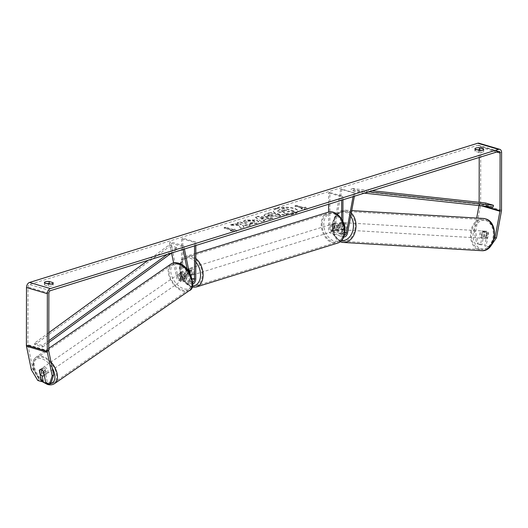 <?xml version="1.0" encoding="UTF-8"?>
<svg xmlns="http://www.w3.org/2000/svg" width="528" height="528" viewBox="0 0 528 528"><rect width="100%" height="100%" fill="white"/><g stroke="black" fill="none" stroke-linecap="round" stroke-linejoin="round"><path stroke-width="0.4" stroke-dasharray="2.64 1.98" d="M189.803 273.134L189.803 275.675A3.63 2.488 72.7 0 1 189.057 276.131A3.63 2.488 72.7 0 1 186.153 274.6L186.16 269.656A3.63 2.488 72.7 0 1 186.905 269.201A3.63 2.488 72.7 0 1 188.615 269.491A3.63 2.488 -107.3 0 0 186.905 269.201A3.63 2.488 -107.3 0 0 185.896 269.98L185.889 276.896A2.541 1.683 -73.6 0 1 183.401 279.88A2.541 1.683 -73.6 0 1 182.411 278.599L181.144 272.435A3.63 2.119 55.9 0 1 181.579 271.927A3.63 2.119 55.9 0 1 182.965 271.795A3.63 2.119 55.9 0 1 185.315 273.662L186.582 279.827A2.541 1.683 106.4 0 0 187.572 281.107A2.541 1.683 106.4 0 0 190.06 278.124L190.067 273.596M179.923 273.26A3.63 2.119 55.9 0 1 180.358 272.752A3.63 2.119 55.9 0 1 181.751 272.62A3.63 2.119 55.9 0 1 184.094 274.487L185.361 280.652A4.356 2.884 106.4 0 0 187.064 282.85A4.356 2.884 106.4 0 0 191.321 277.728L191.334 270.811A3.63 2.488 -107.3 0 0 188.166 268.811A3.63 2.488 -107.3 0 0 187.163 269.584L187.15 276.5A4.356 2.884 -73.6 0 1 182.893 281.622A4.356 2.884 -73.6 0 1 181.19 279.424L179.923 273.26L181.144 272.435M184.397 249.044L183.724 245.784L182.503 246.609L183.091 249.447M187.216 269.445L189.796 281.959A4.356 2.884 106.4 0 0 191.492 284.15A4.356 2.884 106.4 0 0 192.74 284.117M182.503 246.609L169.468 242.774L171.58 253.024L177.038 249.038L176.675 247.5L168.854 245.197L148.124 260.311M173.613 262.885L176.761 278.124A4.356 2.884 106.4 0 0 178.457 280.315A4.356 2.884 106.4 0 0 182.714 275.2L182.78 238.187L181.52 238.583L181.454 275.59A2.541 1.683 106.4 0 1 178.972 278.573A2.541 1.683 106.4 0 1 177.982 277.299L170.689 241.949L169.468 242.774M189.143 272.052L191.017 281.134A2.541 1.683 106.4 0 0 192.007 282.407A2.541 1.683 106.4 0 0 192.76 282.381M194.548 245.89L194.555 242.418L181.52 238.583M195.809 245.494L195.815 242.022L194.555 242.418M195.815 242.022L182.78 238.187M183.724 245.784L170.689 241.949M190.067 271.207L191.334 270.811M185.896 269.98L187.163 269.584M185.315 273.662L184.094 274.487M43.547 367.99A3.63 2.145 55.4 0 1 46.504 370.88A3.63 2.145 55.4 0 1 46.253 374.114A3.63 2.145 55.4 0 1 44.84 374.266A3.63 2.145 55.4 0 1 41.877 371.375A3.63 2.145 55.4 0 1 42.134 368.141A3.63 2.145 55.4 0 1 43.547 367.99M42.134 368.141L39.725 369.805A3.63 2.119 55.9 0 0 39.475 370.029L41.164 368.861A3.63 2.145 55.4 0 0 42.088 373.342L40.399 374.51M40.247 369.587A3.63 2.145 55.4 0 1 41.138 369.653A3.63 2.145 55.4 0 1 43.164 371.072L43.184 371.144M44.273 375.428L45.778 374.392A3.63 2.145 55.4 0 0 44.854 369.91L43.164 371.072M180.8 273.293A3.63 2.145 55.4 0 1 183.757 276.177A3.63 2.145 55.4 0 1 183.506 279.411A3.63 2.145 55.4 0 1 182.094 279.563A3.63 2.145 55.4 0 1 179.137 276.679A3.63 2.145 55.4 0 1 179.388 273.438A3.63 2.145 55.4 0 1 180.8 273.293M184.259 278.071A3.63 2.145 55.4 0 1 182.233 276.652L180.787 277.649A3.63 2.145 55.4 0 1 179.863 273.167L181.309 272.171A3.63 2.145 55.4 0 1 181.553 271.946A3.63 2.145 55.4 0 1 182.965 271.795A3.63 2.145 55.4 0 1 184.998 273.214L183.553 274.21A3.63 2.145 55.4 0 1 184.477 278.692L185.922 277.695A3.63 2.145 55.4 0 1 185.678 277.919A3.63 2.145 55.4 0 1 184.259 278.071M181.309 272.171L182.233 276.652M185.922 277.695L184.998 273.214M44.854 369.91L45.778 374.392M42.088 373.342L41.164 368.861M180.787 277.649L179.863 273.167M183.553 274.21L184.477 278.692M180.893 280.394A3.63 2.145 55.4 0 1 177.929 277.504A3.63 2.145 55.4 0 1 178.18 274.27A3.63 2.145 55.4 0 1 179.599 274.118A3.63 2.145 55.4 0 1 182.556 277.009A3.63 2.145 55.4 0 1 182.305 280.243A3.63 2.145 55.4 0 1 180.893 280.394M46.042 373.435A3.63 2.145 55.4 0 1 43.085 370.544A3.63 2.145 55.4 0 1 43.336 367.31A3.63 2.145 55.4 0 1 44.748 367.158A3.63 2.145 55.4 0 1 47.705 370.049A3.63 2.145 55.4 0 1 47.454 373.283A3.63 2.145 55.4 0 1 46.042 373.435M48.068 383.255A14.982 8.864 55.4 0 1 35.845 371.323A14.982 8.864 55.4 0 1 36.887 357.964A14.982 8.864 55.4 0 1 42.722 357.337A14.982 8.864 55.4 0 1 54.945 369.277A14.982 8.864 55.4 0 1 53.909 382.635A14.982 8.864 55.4 0 1 48.068 383.255M177.573 264.297A14.982 8.864 55.4 0 1 189.79 276.236A14.982 8.864 55.4 0 1 188.753 289.595A14.982 8.864 55.4 0 1 182.919 290.215A14.982 8.864 55.4 0 1 170.696 278.282A14.982 8.864 55.4 0 1 171.732 264.924A14.982 8.864 55.4 0 1 177.573 264.297M276.817 208.362A12.236 3.696 -179.9 0 1 290.202 207.524A12.236 3.696 -179.9 0 1 297.845 210.969A12.236 3.696 -179.9 0 1 294.4 213.536A12.236 3.696 -179.9 0 1 281.015 214.368A12.236 3.696 -179.9 0 1 273.372 210.923A12.236 3.696 -179.9 0 1 276.817 208.362M276.811 208.705A12.236 3.696 -179.9 0 1 290.202 207.874A12.236 3.696 -179.9 0 1 297.845 211.312A12.236 3.696 -179.9 0 1 294.4 213.88A12.236 3.696 -179.9 0 1 281.015 214.711A12.236 3.696 -179.9 0 1 273.372 211.273A12.236 3.696 -179.9 0 1 276.811 208.705M479.226 149.813L479.233 146.909A2.178 1.445 106.4 0 0 478.328 145.292A2.178 1.445 106.4 0 0 477.721 145.306L29.535 284.533A2.178 1.445 106.4 0 0 28.017 287.08L27.911 344.731A2.178 1.445 106.4 0 0 27.964 345.253L32.809 368.735L31.343 369.732M238.63 225.39L230.327 225.265L233.647 224.228L241.349 224.393L237.118 223.153L239.917 222.281L250.345 225.35L247.546 226.222L244.853 225.423L242.649 225.397L243.989 227.324L240.623 228.367L238.636 225.047L230.327 224.915L230.327 225.265M263.426 220.169L267.333 218.955L269.894 219.278L272.785 218.381L258.073 216.638L255.394 217.47L261.565 221.866L264.541 220.942L263.426 219.82L267.333 218.605L267.333 218.955M477.378 149.846A3.63 1.096 0.1 0 0 475.926 150.124A3.63 1.096 0.1 0 0 474.903 150.883A3.63 1.096 0.1 0 0 475.127 151.259L478.962 152.387A3.63 1.096 0.1 0 0 483.727 151.351A3.63 1.096 0.1 0 0 483.503 150.975L481.252 150.315M50.734 284.057L52.985 284.717A3.63 1.096 -179.9 0 1 53.203 285.094A3.63 1.096 -179.9 0 1 48.437 286.13L44.603 285.001A3.63 1.096 -179.9 0 1 44.385 284.625A3.63 1.096 -179.9 0 1 45.401 283.859A3.63 1.096 -179.9 0 1 46.86 283.589M230.366 230.822L236.696 231.31L234.907 229.409L233.389 229.878L225.568 227.581L224.057 228.05L231.878 230.347L230.366 230.822L230.366 230.472L236.702 230.96L236.696 231.31M304.049 207.926L305.567 207.458L307.355 209.359L301.026 208.87L302.537 208.402L294.716 206.098L296.228 205.63L304.049 207.926L304.055 207.583L296.228 205.28L296.228 205.63M265.511 216.546L273.636 216.315L275.022 215.886L277.999 216.757L280.797 215.893L270.369 212.824L266.039 214.17L263.941 215.503L265.511 216.546L265.511 216.203L273.636 215.965L275.022 215.536L275.022 215.886M249.823 224.215L256.648 223.516L258.806 221.945L256.436 220.308L245.692 220.361C243.764 221.014 243.058 221.668 243.58 222.334L247.368 222.176L247.315 221.582L247.368 222.176L248.358 221.126L253.552 221.199L254.866 222.077L253.928 222.77L250.384 223.106L249.823 224.215L249.83 223.865L256.654 223.172L258.806 221.602L256.436 219.958L245.692 220.018C243.764 220.664 243.058 221.324 243.58 221.984L243.454 221.562L243.58 221.984L247.375 221.826L248.358 220.783L253.519 220.849L254.866 221.734L253.928 222.42L250.384 222.757L250.384 223.106M44.603 285.001L44.609 282.922M475.127 151.259L475.127 149.186M475.609 231.719L474.144 231.634L476.685 243.593L478.144 243.679L475.609 231.719L480.539 205.201A4.356 2.884 106.4 0 0 480.645 204.092L480.744 146.441A4.356 2.884 106.4 0 0 478.942 143.207M478.995 205.564L479.074 205.115A2.178 1.445 106.4 0 0 479.127 204.56L479.134 202.316M479.213 157.456L479.226 150.335M43.091 380.602L39.263 379.48L32.809 368.735M37.805 380.47L39.263 379.48M51.091 382.958L47.263 381.83L45.804 382.826M47.263 381.83L44.933 370.537A3.63 2.119 -124.1 0 0 41.204 368.801A3.63 2.119 -124.1 0 0 40.762 369.31L42.108 375.811M489.753 247.144L484.684 245.949L487.054 233.191A3.63 2.686 -86.8 0 0 485.232 231.158A3.63 2.686 -86.8 0 0 484.777 231.079A3.63 2.686 -86.8 0 0 482.882 231.964L480.513 244.721L476.685 243.593M488.506 247.071L494.017 239.184M474.144 231.634L476.672 218.051M480.513 244.721L481.972 244.807L484.348 232.049A3.63 2.686 93.2 0 1 486.242 231.165A3.63 2.686 93.2 0 1 486.691 231.244A3.63 2.686 93.2 0 1 488.519 233.27L486.143 246.028L484.684 245.949M487.054 233.191L488.519 233.27M481.972 244.807L478.144 243.679M489.971 247.157L486.143 246.028M491.535 244.913L491.053 245.606M482.882 231.964L484.348 232.049M483.503 150.975L483.509 149.655M478.962 152.387L478.969 150.315M40.762 369.31L39.508 370.161M44.933 370.537L43.474 371.527M52.985 284.717L52.985 283.397M48.437 286.13L48.444 284.057M285.43 214.051L288.671 213.048L287.542 211.484L288.77 211.101L291.938 212.032L294.743 211.16L284.288 208.085L279.503 209.57L277.345 210.929L278.916 211.933L284.203 212.23L285.43 214.394L288.671 213.391L287.542 211.827L288.77 211.444L291.938 212.375L294.736 211.504L284.288 208.435L279.503 209.92L277.345 211.273L278.909 212.276L284.203 212.573L285.43 214.394M277.345 210.896L277.345 211.273L277.345 210.896M284.288 208.085L284.288 208.435M294.743 211.16L294.736 211.504M291.938 212.032L291.938 212.375M288.77 211.101L288.77 211.444M287.542 211.484L287.542 211.827M288.671 213.048L288.671 213.391M284.203 212.23L284.203 212.573M236.702 230.96L234.907 229.409M234.907 229.06L233.389 229.878M233.389 229.535L225.568 227.231L225.568 227.581M231.878 230.347L224.057 227.7L224.057 228.05M224.057 227.7L225.568 227.231M231.878 230.003L230.366 230.472M296.228 205.28L294.716 206.098M304.055 207.583L305.567 207.115L307.362 209.015L301.026 208.52L302.537 208.052L302.537 208.402M302.537 208.052L294.716 205.755M301.026 208.52L301.026 208.87M307.362 209.015L307.355 209.359M305.567 207.115L305.567 207.458M267.333 218.605L269.894 218.929L269.894 219.278M269.894 218.929L272.785 218.031L272.785 218.381M272.785 218.031L258.073 216.289L258.073 216.638M258.073 216.289L255.394 217.47M255.394 217.12L261.565 221.866M261.565 221.522L264.541 220.592L264.541 220.942M264.541 220.592L263.426 219.82M264.238 218.216L261.987 218.915L260.159 217.701L264.238 218.216L261.987 219.259L260.159 218.044L264.238 218.566M261.987 218.915L261.987 219.259M260.159 217.701L260.159 218.044M275.022 215.536L277.999 216.757M277.999 216.414L280.797 215.543L280.797 215.893M280.797 215.543L270.369 212.474L270.369 212.824M270.369 212.474L266.039 213.82L263.941 215.16L265.511 216.203M268.442 215.371L267.841 214.982L269.999 214.058L272.758 214.87L268.442 215.371L268.442 215.721L267.841 215.332L269.999 214.408L272.752 215.219L271.425 215.629L268.468 215.728L268.475 215.384M269.999 214.058L269.999 214.408M272.758 214.87L272.752 215.219M230.327 224.915L233.647 223.885L241.349 224.05L237.118 222.803L239.917 221.938L250.345 225.007L247.546 225.872L244.853 225.08L242.649 225.053L243.989 226.981L240.623 228.367M240.629 228.023L238.636 225.047M243.989 226.981L243.989 227.324M242.649 225.053L242.649 225.397M244.853 225.08L244.853 225.423M247.546 225.872L247.546 226.222M250.345 225.007L250.345 225.35M239.917 221.938L239.917 222.281M237.118 222.803L237.118 223.153M241.349 224.05L241.349 224.393M233.647 223.885L233.647 224.228M250.384 222.757L249.83 223.865M281.912 211.457L281.351 210.751L281.879 211.101L282.157 210.263L283.991 209.695L286.499 210.778L281.912 211.457L282.157 210.613L283.991 210.038M283.991 209.695L286.499 210.434L281.912 211.108M286.499 210.434L286.499 210.778M343.207 224.611L341.913 231.574A2.541 1.683 -73.6 0 1 339.491 233.911A2.541 1.683 -73.6 0 1 338.441 232.023L338.455 225.106A3.63 2.488 -107.3 0 0 335.287 223.106A3.63 2.488 -107.3 0 0 334.283 223.879L334.27 230.795A2.541 1.683 106.4 0 0 335.32 232.683A2.541 1.683 106.4 0 0 337.742 230.347L339.035 223.384A3.63 2.686 93.2 0 1 340.936 222.499A3.63 2.686 93.2 0 1 341.385 222.578A3.63 2.686 93.2 0 1 343.207 224.611L344.428 224.684L343.134 231.64A4.356 2.884 -73.6 0 1 338.983 235.653A4.356 2.884 -73.6 0 1 337.181 232.419L337.194 225.502A3.63 2.488 -107.3 0 0 334.026 223.496A3.63 2.488 -107.3 0 0 333.023 224.275L333.01 231.191A4.356 2.884 106.4 0 0 334.811 234.425A4.356 2.884 106.4 0 0 338.963 230.413L340.256 223.456A3.63 2.686 93.2 0 1 342.151 222.572A3.63 2.686 93.2 0 1 342.606 222.651A3.63 2.686 93.2 0 1 344.428 224.684M353.087 196.64L353.773 192.958L354.988 193.024L341.953 189.189L334.528 229.112A4.356 2.884 -73.6 0 1 330.376 233.125A4.356 2.884 -73.6 0 1 328.581 229.885L328.607 212.091M354.988 193.024L354.394 196.231M344.368 235.257A2.541 1.683 -73.6 0 1 343.926 235.217A2.541 1.683 -73.6 0 1 342.877 233.33L342.896 221.476M343.774 237.026A4.356 2.884 -73.6 0 1 343.411 236.96A4.356 2.884 -73.6 0 1 341.616 233.719L341.636 219.133M353.773 192.958L340.732 189.123L333.313 229.04A2.541 1.683 -73.6 0 1 330.891 231.383A2.541 1.683 -73.6 0 1 329.842 229.495L329.908 192.489L328.64 192.878L328.621 204.237M342.936 199.789L342.943 196.324L329.908 192.489M341.669 200.185L341.675 196.713L328.64 192.878M341.675 196.713L342.943 196.324M340.732 189.123L341.953 189.189M338.455 225.106L337.194 225.502M334.283 223.879L333.023 224.275M339.035 223.384L340.256 223.456M192.859 272.725A3.63 2.488 72.7 0 1 191.327 275.425A3.63 2.488 72.7 0 1 187.645 271.194A3.63 2.488 72.7 0 1 189.176 268.495A3.63 2.488 72.7 0 1 192.859 272.725M186.153 274.6L187.664 274.131A3.63 2.488 72.7 0 1 186.886 271.432A3.63 2.488 72.7 0 1 187.671 269.188L186.16 269.656M189.809 270.732L191.321 270.263A3.63 2.488 72.7 0 1 192.1 272.963A3.63 2.488 72.7 0 1 191.314 275.2L189.803 275.675M336.699 228.043A3.63 2.488 72.7 0 1 335.168 230.743A3.63 2.488 72.7 0 1 331.485 226.505A3.63 2.488 72.7 0 1 333.016 223.813A3.63 2.488 72.7 0 1 336.699 228.043M334.534 228.505L333.023 228.974A3.63 2.488 72.7 0 1 332.244 226.274A3.63 2.488 72.7 0 1 333.029 224.03L334.547 223.562A3.63 2.488 72.7 0 1 335.287 223.106A3.63 2.488 72.7 0 1 338.197 224.638L338.184 229.574A3.63 2.488 72.7 0 1 337.445 230.036A3.63 2.488 72.7 0 1 334.534 228.505L334.547 223.562M338.184 229.574L336.673 230.05A3.63 2.488 72.7 0 0 337.458 227.806A3.63 2.488 72.7 0 0 336.679 225.106L338.197 224.638M336.679 225.106L336.673 230.05M333.023 228.974L333.029 224.03M187.664 274.131L187.671 269.188M191.321 270.263L191.314 275.2M194.119 272.336A3.63 2.488 72.7 0 1 192.588 275.035A3.63 2.488 72.7 0 1 188.905 270.798A3.63 2.488 72.7 0 1 190.436 268.105A3.63 2.488 72.7 0 1 194.119 272.336M335.438 228.433A3.63 2.488 72.7 0 1 333.907 231.132A3.63 2.488 72.7 0 1 330.224 226.901A3.63 2.488 72.7 0 1 331.756 224.202A3.63 2.488 72.7 0 1 335.438 228.433M322.067 224.499A14.982 10.27 72.7 0 1 328.39 213.358A14.982 10.27 72.7 0 1 343.603 230.835A14.982 10.27 72.7 0 1 337.28 241.976A14.982 10.27 72.7 0 1 322.067 224.499M180.748 268.402A14.982 10.27 72.7 0 1 187.07 257.255A14.982 10.27 72.7 0 1 202.277 274.738A14.982 10.27 72.7 0 1 195.961 285.879A14.982 10.27 72.7 0 1 180.748 268.402M484.216 231.092A3.63 2.66 93.4 0 1 486.182 235.099A3.63 2.66 93.4 0 1 483.344 238.26A3.63 2.66 93.4 0 1 482.896 238.181A3.63 2.66 93.4 0 1 480.935 234.175A3.63 2.66 93.4 0 1 483.773 231.02A3.63 2.66 93.4 0 1 484.216 231.092M487.357 237.851A3.63 2.66 93.4 0 1 485.806 238.405A3.63 2.66 93.4 0 1 485.364 238.333A3.63 2.66 93.4 0 1 483.747 236.782L484.691 231.719A3.63 2.66 93.4 0 1 486.242 231.165A3.63 2.66 93.4 0 1 486.684 231.244A3.63 2.66 93.4 0 1 488.301 232.789L487.357 237.851L485.635 237.752A3.63 2.66 93.4 0 0 486.572 232.69L488.301 232.789M484.691 231.719L482.962 231.614A3.63 2.66 93.4 0 0 482.024 236.676L483.747 236.782M343.609 222.71A3.63 2.66 93.4 0 1 345.569 226.723A3.63 2.66 93.4 0 1 342.731 229.878A3.63 2.66 93.4 0 1 342.289 229.799A3.63 2.66 93.4 0 1 340.322 225.793A3.63 2.66 93.4 0 1 343.167 222.638A3.63 2.66 93.4 0 1 343.609 222.71M342.065 229.192A3.63 2.66 93.4 0 1 340.514 229.746A3.63 2.66 93.4 0 1 340.072 229.667A3.63 2.66 93.4 0 1 338.455 228.122L339.933 228.208A3.63 2.66 93.4 0 1 340.877 223.146L339.392 223.06A3.63 2.66 93.4 0 1 340.943 222.506A3.63 2.66 93.4 0 1 341.385 222.578A3.63 2.66 93.4 0 1 343.002 224.129L344.48 224.215A3.63 2.66 93.4 0 1 343.543 229.277L342.065 229.192L343.002 224.129M339.392 223.06L338.455 228.122M486.572 232.69L485.635 237.752M482.024 236.676L482.962 231.614M339.933 228.208L340.877 223.146M344.48 224.215L343.543 229.277M344.843 222.79A3.63 2.66 93.4 0 1 346.804 226.796A3.63 2.66 93.4 0 1 343.966 229.951A3.63 2.66 93.4 0 1 343.523 229.871A3.63 2.66 93.4 0 1 341.557 225.865A3.63 2.66 93.4 0 1 344.395 222.71A3.63 2.66 93.4 0 1 344.843 222.79M482.981 231.02A3.63 2.66 93.4 0 1 484.948 235.026A3.63 2.66 93.4 0 1 482.11 238.187A3.63 2.66 93.4 0 1 481.668 238.108A3.63 2.66 93.4 0 1 479.701 234.102A3.63 2.66 93.4 0 1 482.539 230.941A3.63 2.66 93.4 0 1 482.981 231.02M479.602 249.203A14.982 10.969 93.4 0 1 471.484 232.65A14.982 10.969 93.4 0 1 483.219 219.608A14.982 10.969 93.4 0 1 485.047 219.932A14.982 10.969 93.4 0 1 493.165 236.478A14.982 10.969 93.4 0 1 481.43 249.526A14.982 10.969 93.4 0 1 479.602 249.203M341.458 240.966A14.982 10.969 93.4 0 1 333.346 224.42A14.982 10.969 93.4 0 1 345.074 211.372A14.982 10.969 93.4 0 1 346.903 211.695A14.982 10.969 93.4 0 1 355.021 228.241A14.982 10.969 93.4 0 1 343.292 241.289A14.982 10.969 93.4 0 1 341.458 240.966M368.663 191.796L359.251 190.78L351.43 188.476L372.128 190.72M364.346 193.142L358.882 192.548L351.061 190.245L351.43 188.476M358.882 192.548L359.251 190.78M493.099 207.088L485.278 204.791L351.061 190.245M485.654 203.023L485.278 204.791M48.8 332.719L34.439 343.193L42.26 345.49L48.787 340.732M167.251 254.364L176.675 247.5M177.038 249.038L169.217 246.734L168.854 245.197M42.26 345.49L42.623 347.035L34.802 344.731L169.217 246.734M42.623 347.035L48.787 342.54M34.439 343.193L34.802 344.731M189.796 281.959L185.361 280.652M181.19 279.424L176.761 278.124M187.15 276.5L182.714 275.2M185.889 276.896L181.454 275.59M182.411 278.599L177.982 277.299M192.172 278.744L190.06 278.124M195.749 279.035L191.321 277.728M191.017 281.134L186.582 279.827M51.018 362.056A16.144 9.55 -124.6 0 0 42.517 356.334A16.144 9.55 -124.6 0 0 36.227 357.007A16.144 9.55 -124.6 0 0 35.105 371.402A16.144 9.55 -124.6 0 0 48.279 384.259A16.144 9.55 -124.6 0 0 54.562 383.585M42.22 381.196A14.335 8.481 55.4 0 1 33.475 365.627A14.335 8.481 55.4 0 1 41.633 358.736A14.335 8.481 55.4 0 1 52.259 368.042M189.413 290.545A16.144 9.55 55.4 0 1 183.124 291.225A16.144 9.55 55.4 0 1 169.957 278.362A16.144 9.55 55.4 0 1 171.072 263.967M178.893 264.033A14.335 8.481 -124.6 0 0 171.032 273.478A14.335 8.481 -124.6 0 0 184.001 288.823A14.335 8.481 -124.6 0 0 191.862 279.378A14.335 8.481 -124.6 0 0 178.893 264.033M49.804 383.83A14.335 8.481 55.4 0 1 49.342 383.863M498.577 151.444L477.721 145.306M50.391 290.671L29.535 284.533M48.82 351.391L27.964 345.253M48.767 350.869L27.911 344.731M48.873 293.218L28.017 287.08M496.657 152.038L479.233 146.909M484.585 206.171L479.127 204.56M481.523 205.834L479.074 205.115M501.395 211.332L480.539 205.201M501.501 210.23L480.645 204.092M501.6 152.572L480.744 146.441M278.883 211.926L278.883 212.269M278.916 211.933L278.909 212.276M279.503 209.57L279.503 209.92M265.538 216.209L265.538 216.559M273.636 215.965L273.636 216.315M266.039 213.82L266.039 214.17M268.686 214.467L268.686 214.817M271.432 215.285L271.425 215.629M256.654 223.172L256.648 223.516M256.463 219.965L256.463 220.315M256.436 219.958L256.436 220.308M245.692 220.018L245.692 220.361M248.358 220.783L248.358 221.126M253.519 220.849L253.519 221.192M253.552 220.856L253.552 221.199M253.928 222.42L253.928 222.77M284.651 211.009L284.651 211.352M282.157 210.263L282.157 210.613M338.963 230.413L334.528 229.112M347.563 232.947L343.134 231.64M333.01 231.191L328.581 229.885M337.742 230.347L333.313 229.04M334.27 230.795L329.842 229.495M342.877 233.33L338.441 232.023M341.616 233.719L337.181 232.419M344.863 232.439L341.913 231.574M328.04 212.249A16.144 11.062 -107.3 0 0 321.229 224.255A16.144 11.062 -107.3 0 0 337.623 243.085M344.395 230.307A14.335 9.821 72.7 0 1 334.072 240.94A14.335 9.821 72.7 0 1 323.796 224.248A14.335 9.821 72.7 0 1 334.118 213.616A14.335 9.821 72.7 0 1 344.395 230.307M196.304 286.988A16.144 11.062 72.7 0 1 179.909 268.158A16.144 11.062 72.7 0 1 186.721 256.146A16.144 11.062 72.7 0 1 195.789 258.496M195.782 262.04A14.335 9.821 -107.3 0 0 185.308 258.529A14.335 9.821 -107.3 0 0 179.956 268.93A14.335 9.821 -107.3 0 0 192.443 285.952M483.285 218.447A16.144 11.821 -86.6 0 0 470.646 232.505A16.144 11.821 -86.6 0 0 479.391 250.338A16.144 11.821 -86.6 0 0 481.364 250.681M486.163 220.638A14.335 10.494 93.4 0 1 493.739 237.659A14.335 10.494 93.4 0 1 480.955 248.635A14.335 10.494 93.4 0 1 473.372 231.614A14.335 10.494 93.4 0 1 486.163 220.638M341.246 242.101A16.144 11.821 93.4 0 1 332.501 224.268A16.144 11.821 93.4 0 1 345.14 210.21A16.144 11.821 93.4 0 1 347.114 210.56A16.144 11.821 93.4 0 1 351.265 213.048M350.684 216.17A14.335 10.494 -86.6 0 0 345.55 212.263A14.335 10.494 -86.6 0 0 332.765 223.232A14.335 10.494 -86.6 0 0 340.342 240.253A14.335 10.494 -86.6 0 0 341.603 240.517M181.579 271.927L180.358 272.752M178.457 280.315L182.893 281.622M183.401 279.88L178.972 278.573M187.064 282.85L191.492 284.15M192.007 282.407L187.572 281.107M189.176 268.495L188.166 268.811M48.774 348.348L36.227 357.007L33.871 359.766L33.059 362.221L32.894 365.495L33.832 370.022L36.94 376.16L41.851 381.447M46.253 374.114L43.844 375.778M179.388 273.438L181.553 271.946M185.678 277.919L183.506 279.411M178.18 274.27L43.336 367.31M182.305 280.243L47.454 373.283M188.753 289.595L53.909 382.635M171.732 264.924L36.887 357.964M297.845 210.969L297.845 211.312M44.385 284.625L44.385 282.546M474.903 150.883L474.91 148.804M478.328 145.292L499.184 151.43M484.777 231.079L483.773 231.02M483.727 149.279L483.727 151.351M39.739 369.791L41.204 368.801M53.209 283.021L53.203 285.094M273.372 210.923L273.372 211.273M263.941 215.503L263.941 215.16M267.841 215.332L267.841 214.982M258.806 221.945L258.806 221.602M254.866 222.077L254.866 221.734M334.811 234.425L330.376 233.125M335.32 232.683L330.891 231.383M338.983 235.653L343.411 236.96M339.491 233.911L343.926 235.217M334.026 223.496L333.016 223.813M340.936 222.499L342.151 222.572M192.027 287.219L183.064 280.658L179.401 268.534C179.916 259.862 183.572 257.169 186.721 256.146L195.796 253.328M191.327 275.425L189.057 276.131M335.168 230.743L337.445 230.036M192.588 275.035L333.907 231.132M190.436 268.105L331.756 224.202M187.07 257.255L328.39 213.358M195.961 285.879L337.28 241.976M483.344 238.26L485.806 238.405M340.21 241.771L333.452 234.762L332.099 223.681L336.633 213.88L345.14 210.21L351.721 210.606M340.514 229.746L342.731 229.878M340.943 222.506L343.167 222.638M343.966 229.951L482.11 238.187M344.395 222.71L482.539 230.941M345.074 211.372L483.219 219.608M343.292 241.289L481.43 249.526"/><path stroke-width="0.79" d="M183.091 249.447L187.216 269.445M48.787 342.54L171.567 253.024L173.613 262.885M184.397 249.044L189.143 272.052M192.74 284.117A4.356 2.884 106.4 0 0 195.749 279.035L195.809 245.494M192.76 282.381A2.541 1.683 106.4 0 0 194.489 279.424L194.548 245.89M190.067 273.596L190.067 271.207A3.63 2.488 -107.3 0 0 188.615 269.491A3.63 2.488 72.7 0 1 189.809 270.732L189.803 273.134M43.184 371.144L44.088 375.553A3.63 2.145 55.4 0 1 43.844 375.778A3.63 2.145 55.4 0 1 42.431 375.929A3.63 2.145 55.4 0 1 40.399 374.51L39.475 370.022A3.63 2.145 55.4 0 1 39.725 369.805A3.63 2.145 55.4 0 1 40.247 369.587M494.017 239.184L495 237.772L499.93 211.253A2.178 1.445 106.4 0 0 499.983 210.698L500.089 153.047A2.178 1.445 106.4 0 0 499.184 151.43A2.178 1.445 106.4 0 0 498.577 151.444L50.391 290.671A2.178 1.445 106.4 0 0 48.873 293.218L48.767 350.869A2.178 1.445 106.4 0 0 48.82 351.391L53.665 374.873L51.091 382.958L49.625 383.948L52.199 375.863L53.665 374.873M481.252 150.315L479.668 149.846A3.63 1.096 0.1 0 0 477.378 149.846M46.86 283.589A3.63 1.096 -179.9 0 1 49.144 283.589L50.734 284.057M44.609 282.922A3.63 1.096 -179.9 0 1 44.385 282.546A3.63 1.096 -179.9 0 1 45.408 281.787A3.63 1.096 -179.9 0 1 49.15 281.516L52.985 282.645A3.63 1.096 -179.9 0 1 53.209 283.021A3.63 1.096 -179.9 0 1 48.444 284.057L44.609 282.922M475.926 148.045A3.63 1.096 0.1 0 0 474.91 148.804A3.63 1.096 0.1 0 0 475.127 149.186L478.969 150.315A3.63 1.096 0.1 0 0 483.727 149.279A3.63 1.096 0.1 0 0 483.509 148.903L479.668 147.774A3.63 1.096 0.1 0 0 475.926 148.045M495 237.772L496.465 237.851L501.395 211.332A4.356 2.884 106.4 0 0 501.501 210.23L501.6 152.572A4.356 2.884 106.4 0 0 499.798 149.338A4.356 2.884 106.4 0 0 498.577 149.365L50.391 288.598A4.356 2.884 106.4 0 0 47.355 293.687L47.256 351.338A4.356 2.884 106.4 0 0 47.355 352.381L52.199 375.863M499.798 149.338L478.942 143.207A4.356 2.884 106.4 0 0 477.721 143.233L29.535 282.46A4.356 2.884 106.4 0 0 26.499 287.549L26.4 345.206A4.356 2.884 106.4 0 0 26.499 346.249L31.343 369.732L37.805 380.47L41.633 381.599L39.296 370.3A3.63 2.119 55.9 0 1 39.475 370.029M479.134 202.316L479.213 157.456M479.226 150.335L479.226 149.813M49.625 383.948L45.804 382.826L43.474 371.527A3.63 2.119 55.9 0 0 39.739 369.791M42.108 375.811L43.091 380.602L41.633 381.599M476.672 218.051L478.995 205.564M491.053 245.606L489.753 247.144M496.465 237.851L491.535 244.913M483.509 149.655L483.509 148.903M479.668 149.846L479.668 147.774M52.985 283.397L52.985 282.645M49.144 283.589L49.15 281.516M354.394 196.231L347.563 232.947A4.356 2.884 -73.6 0 1 343.774 237.026M353.087 196.64L346.348 232.874A2.541 1.683 -73.6 0 1 344.368 235.257M328.607 212.091L328.621 204.237M342.896 221.476L342.936 199.789M341.636 219.133L341.669 200.185M368.663 191.796L493.475 205.319L485.654 203.023L372.128 190.72M493.475 205.319L493.099 207.088L364.346 193.142M48.787 340.732L167.251 254.364M48.8 332.719L148.124 260.311M194.489 279.424L192.172 278.744M49.342 383.863A14.335 8.481 55.4 0 1 46.748 383.526A14.335 8.481 55.4 0 1 42.22 381.196M48.774 348.348L171.072 263.967A16.144 9.55 55.4 0 1 177.362 263.294A16.144 9.55 55.4 0 1 190.529 276.157A16.144 9.55 55.4 0 1 189.413 290.545L54.562 383.585A16.144 9.55 -124.6 0 0 51.018 362.056M52.259 368.042A14.335 8.481 55.4 0 1 49.804 383.83M498.577 149.365L477.721 143.233M50.391 288.598L29.535 282.46M47.355 352.381L26.499 346.249M500.089 153.047L496.657 152.038M499.983 210.698L484.585 206.171M499.93 211.253L481.523 205.834M47.355 293.687L26.499 287.549M47.256 351.338L26.4 345.206M346.348 232.874L344.863 232.439M337.623 243.085A16.144 11.062 -107.3 0 0 344.434 231.079A16.144 11.062 -107.3 0 0 328.04 212.249C336.112 209.464 345.253 220.288 344.942 230.696C344.428 239.375 340.771 242.068 337.623 243.085L196.304 286.988L192.027 287.219M195.789 258.496A16.144 11.062 72.7 0 1 203.115 274.982A16.144 11.062 72.7 0 1 196.304 286.988M192.443 285.952A14.335 9.821 -107.3 0 0 200.548 274.989A14.335 9.821 -107.3 0 0 195.782 262.04M481.364 250.681A16.144 11.821 -86.6 0 0 494.003 236.63A16.144 11.821 -86.6 0 0 485.258 218.797A16.144 11.821 -86.6 0 0 483.285 218.447L485.443 218.83C499.66 222.248 496.016 252.239 481.364 250.681L343.22 242.451A16.144 11.821 93.4 0 1 341.246 242.101M351.265 213.048A16.144 11.821 93.4 0 1 355.258 231.462A16.144 11.821 93.4 0 1 343.22 242.451L340.21 241.771M341.603 240.517A14.335 10.494 -86.6 0 0 352.282 232.36A14.335 10.494 -86.6 0 0 350.684 216.17M41.851 381.447L47.461 384.437C50.186 385.196 52.556 384.912 54.562 383.585M171.072 263.967C173.059 262.647 175.428 262.363 178.18 263.116C190.601 265.577 196.99 288.387 189.413 290.545M44.286 375.474L43.844 375.778M195.796 253.328L328.04 212.249M351.721 210.606L483.285 218.447"/></g></svg>
